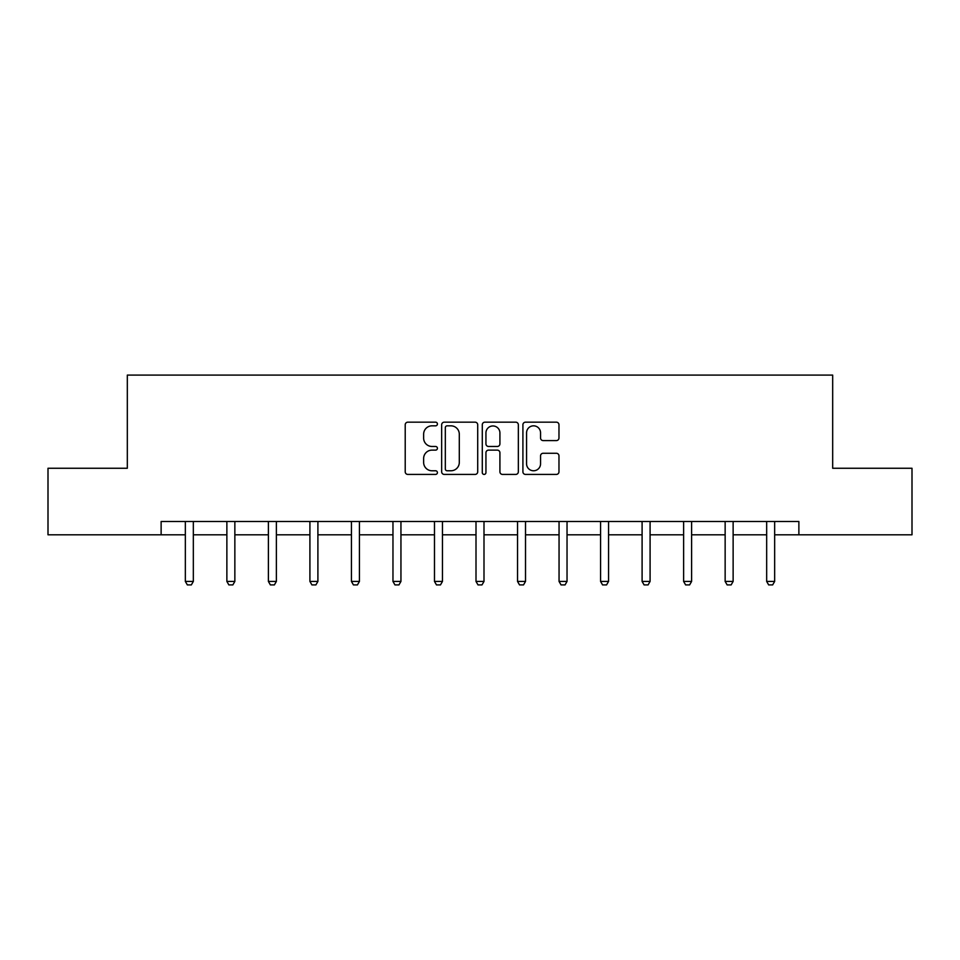 <?xml version="1.0" encoding="UTF-8"?>
<svg xmlns="http://www.w3.org/2000/svg" width="960" height="960" viewBox="0 0 960 960"><rect width="100%" height="100%" fill="white"/><g stroke="black" fill="none" stroke-linecap="round" stroke-linejoin="round"><path stroke-width="1.44" d="M437.412 423.996A1.824 1.824 0 0 0 435.588 422.172L407.82 422.172A2.616 2.616 0 0 0 405.216 424.788L405.216 471.816A2.616 2.616 0 0 0 407.82 474.42L435.588 474.42A1.824 1.824 0 0 0 437.412 472.596A1.824 1.824 0 0 0 435.588 470.772L431.988 470.772A8.364 8.364 0 0 1 423.636 462.408L423.636 458.484A8.364 8.364 0 0 1 431.988 450.132L435.588 450.132A1.824 1.824 0 0 0 437.412 448.296A1.824 1.824 0 0 0 435.588 446.472L431.988 446.472A8.364 8.364 0 0 1 423.636 438.108L423.636 434.196A8.364 8.364 0 0 1 431.988 425.832L435.588 425.832A1.824 1.824 0 0 0 437.412 423.996M556.356 440.592A2.616 2.616 0 0 0 558.972 437.976L558.972 424.788A2.616 2.616 0 0 0 556.356 422.172L525.528 422.172A2.616 2.616 0 0 0 522.912 424.788L522.912 471.816A2.616 2.616 0 0 0 525.528 474.42L556.356 474.42A2.616 2.616 0 0 0 558.972 471.816L558.972 455.88A2.616 2.616 0 0 0 556.356 453.264L543.156 453.264A2.616 2.616 0 0 0 540.552 455.88L540.552 463.776A6.984 6.984 0 0 1 533.556 470.772A6.984 6.984 0 0 1 526.572 463.776L526.572 432.816A6.984 6.984 0 0 1 533.556 425.832A6.984 6.984 0 0 1 540.552 432.816L540.552 437.976A2.616 2.616 0 0 0 543.156 440.592L556.356 440.592M161.124 534.804L48 534.804L48 468.264L127.32 468.264L127.32 375.096L832.68 375.096L832.68 468.264L912 468.264L912 534.804L798.876 534.804L798.876 521.496L161.124 521.496L161.124 534.804L185.34 534.804M477.708 424.788A2.616 2.616 0 0 0 475.104 422.172L444.276 422.172A2.616 2.616 0 0 0 441.66 424.788L441.66 471.816A2.616 2.616 0 0 0 444.276 474.42L475.104 474.42A2.616 2.616 0 0 0 477.708 471.816L477.708 424.788M484.896 422.172L515.724 422.172A2.616 2.616 0 0 1 518.34 424.788L518.34 471.816A2.616 2.616 0 0 1 515.724 474.42L502.536 474.42A2.616 2.616 0 0 1 499.92 471.816L499.92 452.736A2.616 2.616 0 0 0 497.304 450.132L488.556 450.132A2.616 2.616 0 0 0 485.94 452.736L485.94 472.596A1.824 1.824 0 0 1 484.116 474.42A1.824 1.824 0 0 1 482.292 472.596L482.292 424.788A2.616 2.616 0 0 1 484.896 422.172M193.332 534.804L226.872 534.804M234.852 534.804L268.392 534.804M276.372 534.804L309.912 534.804M317.904 534.804L351.444 534.804M359.424 534.804L392.964 534.804M400.944 534.804L434.484 534.804M442.464 534.804L476.004 534.804M483.996 534.804L517.536 534.804M525.516 534.804L559.056 534.804M567.036 534.804L600.576 534.804M608.556 534.804L642.096 534.804M650.088 534.804L683.628 534.804M691.608 534.804L725.148 534.804M733.128 534.804L766.668 534.804M774.66 534.804L798.876 534.804M447.144 425.832A1.824 1.824 0 0 0 445.32 427.656L445.32 468.936A1.824 1.824 0 0 0 447.144 470.772L450.936 470.772A8.364 8.364 0 0 0 459.3 462.408L459.3 434.196A8.364 8.364 0 0 0 450.936 425.832L447.144 425.832M499.92 432.948A6.984 6.984 0 0 0 492.936 425.964A6.984 6.984 0 0 0 485.94 432.948L485.94 443.856A2.616 2.616 0 0 0 488.556 446.472L497.304 446.472A2.616 2.616 0 0 0 499.92 443.856L499.92 432.948M193.644 521.496L193.452 522.072A2.664 2.664 0 0 0 193.332 522.876L193.332 581.436L191.34 584.904L187.344 584.904L185.34 581.436L185.34 522.876A2.664 2.664 0 0 0 185.22 522.072L185.04 521.496M185.34 581.436L193.332 581.436M235.164 521.496L234.984 522.072A2.664 2.664 0 0 0 234.852 522.876L234.852 581.436L232.86 584.904L228.864 584.904L226.872 581.436L226.872 522.876A2.664 2.664 0 0 0 226.74 522.072L226.56 521.496M226.872 581.436L234.852 581.436M276.684 521.496L276.504 522.072A2.664 2.664 0 0 0 276.372 522.876L276.372 581.436L274.38 584.904L270.384 584.904L268.392 581.436L268.392 522.876A2.664 2.664 0 0 0 268.272 522.072L268.08 521.496M268.392 581.436L276.372 581.436M318.204 521.496L318.024 522.072A2.664 2.664 0 0 0 317.904 522.876L317.904 581.436L315.9 584.904L311.916 584.904L309.912 581.436L309.912 522.876A2.664 2.664 0 0 0 309.792 522.072L309.612 521.496M309.912 581.436L317.904 581.436M359.736 521.496L359.544 522.072A2.664 2.664 0 0 0 359.424 522.876L359.424 581.436L357.432 584.904L353.436 584.904L351.444 581.436L351.444 522.876A2.664 2.664 0 0 0 351.312 522.072L351.132 521.496M351.444 581.436L359.424 581.436M401.256 521.496L401.076 522.072A2.664 2.664 0 0 0 400.944 522.876L400.944 581.436L398.952 584.904L394.956 584.904L392.964 581.436L392.964 522.876A2.664 2.664 0 0 0 392.832 522.072L392.652 521.496M392.964 581.436L400.944 581.436M442.776 521.496L442.596 522.072A2.664 2.664 0 0 0 442.464 522.876L442.464 581.436L440.472 584.904L436.476 584.904L434.484 581.436L434.484 522.876A2.664 2.664 0 0 0 434.364 522.072L434.172 521.496M434.484 581.436L442.464 581.436M484.296 521.496L484.116 522.072A2.664 2.664 0 0 0 483.996 522.876L483.996 581.436L481.992 584.904L478.008 584.904L476.004 581.436L476.004 522.876A2.664 2.664 0 0 0 475.884 522.072L475.704 521.496M476.004 581.436L483.996 581.436M525.828 521.496L525.636 522.072A2.664 2.664 0 0 0 525.516 522.876L525.516 581.436L523.524 584.904L519.528 584.904L517.536 581.436L517.536 522.876A2.664 2.664 0 0 0 517.404 522.072L517.224 521.496M517.536 581.436L525.516 581.436M567.348 521.496L567.168 522.072A2.664 2.664 0 0 0 567.036 522.876L567.036 581.436L565.044 584.904L561.048 584.904L559.056 581.436L559.056 522.876A2.664 2.664 0 0 0 558.924 522.072L558.744 521.496M559.056 581.436L567.036 581.436M608.868 521.496L608.688 522.072A2.664 2.664 0 0 0 608.556 522.876L608.556 581.436L606.564 584.904L602.568 584.904L600.576 581.436L600.576 522.876A2.664 2.664 0 0 0 600.456 522.072L600.264 521.496M600.576 581.436L608.556 581.436M650.388 521.496L650.208 522.072A2.664 2.664 0 0 0 650.088 522.876L650.088 581.436L648.084 584.904L644.1 584.904L642.096 581.436L642.096 522.876A2.664 2.664 0 0 0 641.976 522.072L641.796 521.496M642.096 581.436L650.088 581.436M691.92 521.496L691.728 522.072A2.664 2.664 0 0 0 691.608 522.876L691.608 581.436L689.616 584.904L685.62 584.904L683.628 581.436L683.628 522.876A2.664 2.664 0 0 0 683.496 522.072L683.316 521.496M683.628 581.436L691.608 581.436M733.44 521.496L733.26 522.072A2.664 2.664 0 0 0 733.128 522.876L733.128 581.436L731.136 584.904L727.14 584.904L725.148 581.436L725.148 522.876A2.664 2.664 0 0 0 725.016 522.072L724.836 521.496M725.148 581.436L733.128 581.436M774.96 521.496L774.78 522.072A2.664 2.664 0 0 0 774.66 522.876L774.66 581.436L772.656 584.904L768.66 584.904L766.668 581.436L766.668 522.876A2.664 2.664 0 0 0 766.548 522.072L766.356 521.496M766.668 581.436L774.66 581.436"/></g></svg>
